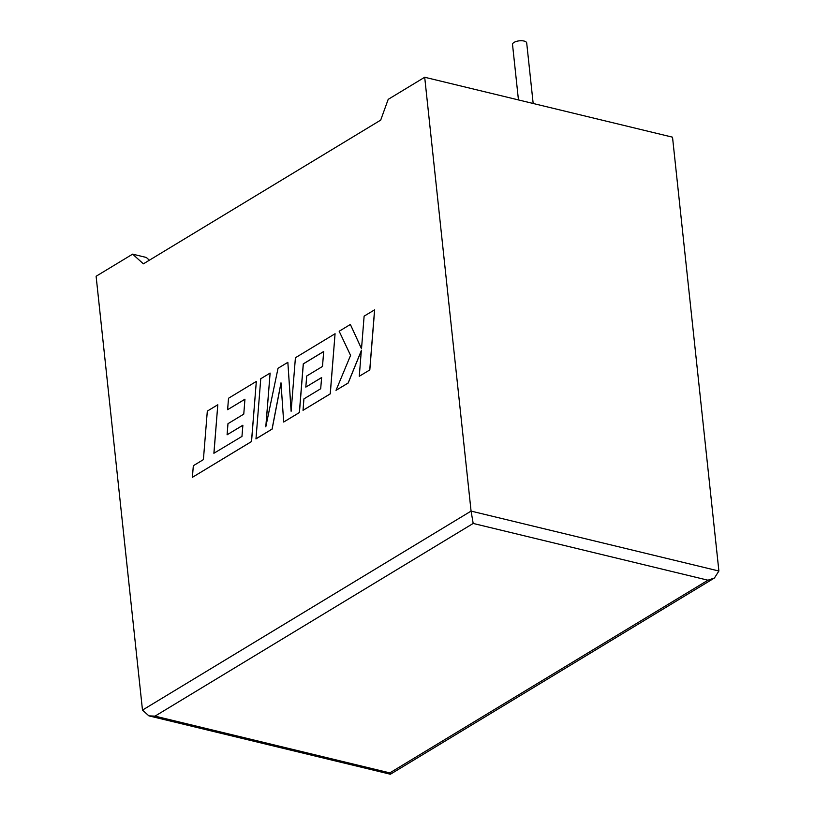 <?xml version="1.0" encoding="UTF-8"?>
<svg xmlns="http://www.w3.org/2000/svg" width="815" height="815" viewBox="0 0 815 815"><rect width="100%" height="100%" fill="white"/><g stroke="black" fill="none" stroke-linecap="round" stroke-linejoin="round"><path stroke-width="1.22" d="M518.452 99.919L512.523 44.489A7.131 2.924 -6.1 0 1 514.071 42.39A7.131 2.924 -6.1 0 1 521.814 40.75A7.131 2.924 -6.1 0 1 526.704 42.981L533.173 103.474M149.369 260.209L146.323 257.459L132.621 254.148L96.109 276.254L142.482 710.099L148.9 715.865L155.023 716.13L389.804 772.895L390.405 774.24L148.9 715.865M142.482 710.099L471.07 511.097L424.697 77.252L388.195 99.359L380.697 120.111L143.379 263.836L132.621 254.148M389.804 772.895L707.96 580.209L714.439 577.998L718.891 571.02L672.518 137.175L424.697 77.252M718.891 571.02L471.07 511.097L473.189 523.444L155.023 716.13M350.369 324.462L339.172 331.247L350.572 355.391L336.014 390.344L348.127 383.009L361.32 350.633L359.272 376.265L369.816 369.929L374.656 309.812L364.122 316.139L361.514 348.769L350.369 324.462L361.514 348.657M369.745 369.918L374.584 309.802M336.014 390.344L348.188 383.03L361.3 350.847M359.272 376.265L369.816 369.929M255.91 438.857L272.057 429.077L280.992 382.816L283.681 422.038L299.349 412.553L303.272 363.867L323.677 351.51L322.495 366.444L306.705 376.01L305.819 387.115L321.619 377.549L320.692 388.745L303.924 398.892L303.027 410.322L330.218 393.859L335.067 333.732L295.417 357.744L291.118 411.259L287.848 362.329L278.037 368.278L265.792 426.846L270.111 373.076L260.759 378.741L255.981 438.878L272.118 429.098L281.012 383.07M283.681 422.038L299.421 412.563L303.343 363.887L323.667 351.571M305.819 387.115L321.609 377.6M303.027 410.322L330.279 393.869L335.067 333.732M291.149 410.821L287.848 362.329M265.894 426.327L270.111 373.076M217.799 404.76L207.316 411.106L203.404 459.619L193.328 465.722L192.391 477.325L251.478 441.547L256.328 381.42L228.516 398.26L227.619 409.69L244.948 399.197L243.767 414.122L227.976 423.688L227.09 434.792L242.88 425.226L241.963 436.422L213.887 453.272L217.799 404.76L213.958 453.221M192.391 477.325L251.54 441.557L256.328 381.42M227.619 409.69L244.948 399.248M227.09 434.792L242.88 425.287M707.96 580.209L473.189 523.444M714.439 577.998L390.405 774.24"/></g></svg>

